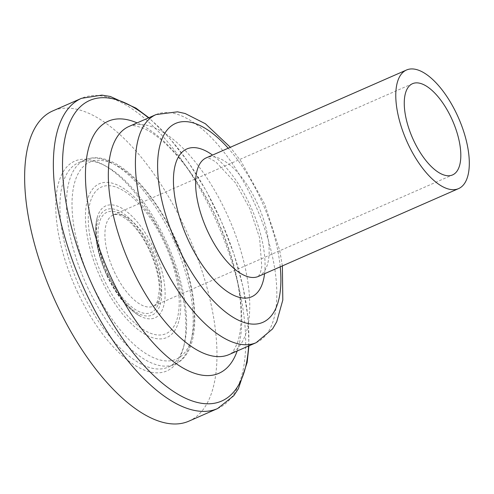 <?xml version="1.0" encoding="UTF-8"?>
<svg xmlns="http://www.w3.org/2000/svg" width="494" height="494" viewBox="0 0 494 494"><rect width="100%" height="100%" fill="white"/><g stroke="black" fill="none" stroke-linecap="round" stroke-linejoin="round"><path stroke-width="0.37" stroke-dasharray="2.47 1.85" d="M80.93 289.922A111.595 48.869 66.3 0 0 168.096 367.166A111.595 48.869 66.3 0 0 184.219 344.664A111.595 48.869 66.3 0 0 168.022 245.339A111.595 48.869 66.3 0 0 105.914 166.151A111.595 48.869 66.3 0 0 78.441 162.767A111.595 48.869 66.3 0 0 80.93 289.922M77.336 291.67A114.583 50.178 66.3 0 0 183.385 347.875A114.583 50.178 66.3 0 0 166.756 245.889A114.583 50.178 66.3 0 0 102.987 164.582A114.583 50.178 66.3 0 0 57.44 187.646A114.583 50.178 66.3 0 0 77.336 291.67M188.85 421.166A169.386 74.174 66.3 0 0 188.733 236.249A169.386 74.174 66.3 0 0 52.765 110.922M114.299 271.749A49.82 21.816 66.3 0 0 153.214 306.231A49.82 21.816 66.3 0 0 153.183 251.847A49.82 21.816 66.3 0 0 113.194 214.983A49.82 21.816 66.3 0 0 114.299 271.749M108.31 274.664A54.803 23.996 66.3 0 0 159.531 299.247A54.803 23.996 66.3 0 0 119.462 213.315A54.803 23.996 66.3 0 0 108.31 274.664M107.284 275.263A57.502 25.175 66.3 0 0 161.032 301.056A57.502 25.175 66.3 0 0 118.986 210.901A57.502 25.175 66.3 0 0 107.284 275.263M107.21 275.51A61.145 26.775 66.3 0 0 141.161 316.611A61.145 26.775 66.3 0 0 154.925 251.082A61.145 26.775 66.3 0 0 97.392 216.829A61.145 26.775 66.3 0 0 107.21 275.51M103.363 278.276A80.096 35.074 66.3 0 0 178.235 314.209A80.096 35.074 66.3 0 0 119.665 188.609A80.096 35.074 66.3 0 0 103.363 278.276M101.258 279.425A83.961 36.766 66.3 0 0 179.736 317.086A83.961 36.766 66.3 0 0 118.344 185.435A83.961 36.766 66.3 0 0 101.258 279.425M92.285 284.711A107.612 47.121 66.3 0 0 192.87 332.981A107.612 47.121 66.3 0 0 114.188 164.249A107.612 47.121 66.3 0 0 92.285 284.711M87.494 287.045A111.595 48.869 66.3 0 0 174.635 364.294A111.595 48.869 66.3 0 0 174.604 242.505A111.595 48.869 66.3 0 0 85.024 159.883A111.595 48.869 66.3 0 0 87.494 287.045M217.564 408.575A169.386 74.174 66.3 0 0 217.446 223.659A169.386 74.174 66.3 0 0 81.479 98.331M248.587 345.998A164.144 71.877 66.3 0 0 148.527 117.881M237.163 351.012A137.659 60.28 66.3 0 0 218.823 223.053A137.659 60.28 66.3 0 0 137.104 122.895M129.008 126.445C130.774 124.834 135.659 125.495 143.668 128.421C154.536 133.077 166.923 143.612 180.835 160.037C194.037 176.136 205.782 195.186 216.057 217.187C232.26 253.082 240.615 285.785 241.115 315.296C241.091 326.688 239.899 335.741 237.54 342.441C234.341 350.221 231.513 354.266 229.068 354.562A124.55 54.538 66.3 0 0 229.006 218.651A124.55 54.538 66.3 0 0 129.033 126.433M256.151 342.682A124.55 54.538 66.3 0 0 256.071 206.714A124.55 54.538 66.3 0 0 156.092 114.565M280.228 266.84A108.606 47.56 66.3 0 0 228.197 148.219M264.574 273.707A80.707 35.34 66.3 0 0 212.544 155.085M258.381 276.424A64.763 28.362 66.3 0 0 258.356 205.745A64.763 28.362 66.3 0 0 206.369 157.79L206.313 157.814M412.527 83.684L113.194 214.983C115.787 214.563 118.004 212.426 129.125 221.355C141.074 232.618 150.083 248.303 156.141 268.415C158.37 276.547 159.426 283.822 159.315 290.25L157.679 300.543C156.314 303.835 154.826 305.73 153.214 306.231L452.553 174.932M141.161 316.611C128.039 309.615 116.609 295.937 106.871 275.572C96.528 252.57 93.366 232.989 97.392 216.829C96.639 219.114 96.207 222.448 96.102 226.82C96.077 240.905 100.159 257.059 108.353 275.294C118.585 297.857 134.115 313.968 141.161 316.611M168.096 367.166L174.66 364.282C203.491 352.697 200.126 288.274 172.443 232.501C163.495 214.229 153.251 198.569 141.704 185.516C135.245 178.26 128.736 172.332 122.179 167.738C116.578 163.81 111.088 161.025 105.722 159.371L100.344 158.129C94.805 157.277 89.692 157.864 85.005 159.889L78.441 162.767M105.914 166.151L102.987 164.582M184.219 344.664L183.385 347.875M248.927 345.849L248.044 317.673L242.992 286.755L234.033 254.354L221.547 221.855L206.091 190.659L188.325 162.125L168.997 137.468L148.867 117.733M282.377 265.896L279.758 250.649L264.772 204.257L241.128 161.433L230.346 147.274M258.362 276.43L260.301 273.059L261.783 266.76L259.591 237.768L249.828 208.61L235.422 182.829L215.792 161.865L210.098 158.654L206.325 157.808"/><path stroke-width="0.74" d="M413.639 140.45A49.82 21.816 66.3 0 0 452.553 174.932A49.82 21.816 66.3 0 0 452.516 120.548A49.82 21.816 66.3 0 0 412.527 83.684A49.82 21.816 66.3 0 0 413.639 140.45M148.867 117.733L135.918 108.087L110.304 96.478L101.925 95.114L81.479 98.331L52.765 110.922A169.386 74.174 66.3 0 0 56.538 303.927A169.386 74.174 66.3 0 0 188.85 421.166L217.564 408.575L233.742 395.75L238.404 388.698L247.173 362.386L248.927 345.849M407.97 143.791A64.763 28.362 66.3 0 0 458.556 188.622A64.763 28.362 66.3 0 0 458.512 117.918A64.763 28.362 66.3 0 0 406.525 70A64.763 28.362 66.3 0 0 407.97 143.791M81.479 98.331A169.386 74.174 66.3 0 0 85.252 291.33A169.386 74.174 66.3 0 0 217.564 408.575M148.527 117.881A164.144 71.877 66.3 0 0 67.474 128.588A164.144 71.877 66.3 0 0 93.409 287.452A164.144 71.877 66.3 0 0 190.394 400.294A164.144 71.877 66.3 0 0 248.587 345.998M137.104 122.895A137.659 60.28 66.3 0 0 111.391 278.054A137.659 60.28 66.3 0 0 237.163 351.012M129.033 126.433A124.55 54.538 66.3 0 0 131.787 268.359A124.55 54.538 66.3 0 0 229.049 354.575L256.151 342.682L272.565 328.936L276.714 321.779L282.809 300.043L282.377 265.896M129.008 126.445L156.092 114.565A124.55 54.538 66.3 0 0 158.87 256.479A124.55 54.538 66.3 0 0 256.151 342.682M228.197 148.219A108.606 47.56 66.3 0 0 163.446 135.764A108.606 47.56 66.3 0 0 178.044 247.154A108.606 47.56 66.3 0 0 248.426 323.601A108.606 47.56 66.3 0 0 280.228 266.84M212.544 155.085A80.707 35.34 66.3 0 0 175.389 164.422A80.707 35.34 66.3 0 0 188.628 240.918A80.707 35.34 66.3 0 0 234.817 295.795A80.707 35.34 66.3 0 0 264.574 273.707M206.325 157.808L206.356 157.796A64.763 28.362 66.3 0 0 207.801 231.593A64.763 28.362 66.3 0 0 258.381 276.424L258.362 276.43M230.346 147.274L205.393 123.741L185.164 113.521L177.507 111.823L156.092 114.565M258.393 276.418L458.556 188.622M206.356 157.796L406.525 70"/></g></svg>

